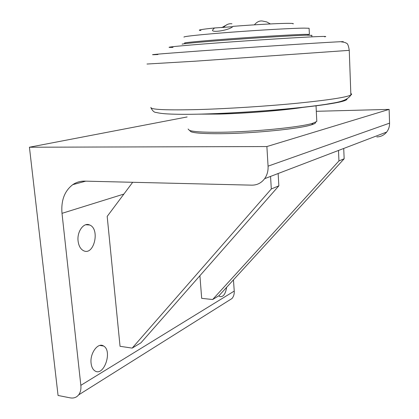 <?xml version="1.0" encoding="UTF-8"?>
<svg xmlns="http://www.w3.org/2000/svg" width="419" height="419" viewBox="0 0 419 419"><rect width="100%" height="100%" fill="white"/><g stroke="black" fill="none" stroke-linecap="round" stroke-linejoin="round"><path stroke-width="0.63" d="M309.117 28.602L309.405 34.368L304.44 34.363C293.536 34.641 263.415 36.401 234.907 38.464C206.358 40.528 185.517 42.439 184.501 43.005L184.664 43.147M309.102 28.267L304.126 28.12C292.792 28.204 260.545 29.99 231.22 32.205C201.838 34.426 182.307 36.526 184.046 37.123M293.012 23.914C294.007 23.553 292.661 23.364 288.984 23.344C280.159 23.275 254.888 24.616 233.037 26.355C229.712 30.236 211.265 33.106 212.564 30.006L214.47 27.984L232.66 26.696M200.937 30.503C196.506 30.21 201.015 29.372 214.47 27.984M182.228 44.225C180.469 43.854 200.732 41.947 231.236 39.721C261.681 37.501 295.096 35.505 306.734 35.18L311.82 35.395M172.984 47.373C160.65 47.719 177.949 45.87 217.215 42.942C256.376 40.015 304.922 36.998 319.697 36.526C325.526 36.338 327.16 36.432 324.599 36.82M199.24 114.146L219.242 114.068C247.131 113.397 286.999 110.113 304.566 107.107M316.743 120.216L316.801 121.442L313.077 123.149C301.58 127.119 253.684 131.943 220.535 132.247C203.891 132.404 193.531 131.791 189.461 130.398L188.089 129.015M315.591 122.207C315.952 122.966 314.638 123.82 311.657 124.768C300.371 128.712 253.767 133.431 221.468 133.692C205.242 133.829 195.123 133.205 191.111 131.817L189.697 130.602M132.687 182.291L107.185 216.408L120.044 346.293L132.174 348.116L140.957 342.81L278.855 185.837L278.137 173.518M132.174 348.116L271.308 188.969L278.855 185.837M271.308 188.969L270.554 176.415M199.91 275.707L201.686 298.349L212.637 299.522L218.996 295.678L344.161 158.775L343.716 148.462M212.637 299.522L338.95 160.933L344.161 158.775M338.95 160.933L338.489 150.458M29.43 147.226L266.882 146.55L268.066 166.154C268.301 170.915 267.16 175.09 264.64 178.672C261.351 183.009 257.083 185.172 251.835 185.156L84.696 181.134C80.307 181.06 76.331 182.234 72.775 184.653C64.536 190.959 60.944 200.523 62.007 213.339L80.841 385.339C81.223 389.256 80.479 392.446 78.615 394.908C76.473 397.495 73.655 398.479 70.151 397.856L58.063 395.468L29.43 147.226L187.141 116.948M316.308 111.302L389.125 109.385L266.882 146.55M91.096 363.289C89.734 353.285 98.062 342.035 103.572 346.005C112.868 350.918 103.771 377.205 94.794 370.81C92.767 369.401 91.536 366.892 91.096 363.289M226.648 287.314C225.501 294.075 223.248 297.165 219.896 296.573L218.823 295.788M78.091 241.077C76.834 231.545 83.842 222.028 89.65 224.987C100.371 228.973 93.992 256.198 83.496 250.682C80.527 249.096 78.725 245.895 78.091 241.077M376.812 136.934C380.803 136.819 384.097 135.19 386.685 132.048C388.67 129.461 389.628 126.491 389.565 123.144L268.066 166.154M389.125 109.385L389.565 123.144M233.451 279.871L234.242 291.074L80.841 385.339M227.952 301.062L232.011 298.511C233.666 296.516 234.41 294.033 234.242 291.074M270.37 23.935L266.735 21.929L262.655 21.076C259.696 20.541 256.941 21.793 254.396 24.841M223.427 27.528C226.045 24.606 228.879 23.359 231.932 23.794M147.001 64.034L195.416 61.179L349.257 50.348C348.54 45.598 347.55 43.22 346.288 43.204C345.57 42.549 343.968 42.115 341.485 41.91C345.01 41.554 343.386 41.549 336.63 41.9C319.116 42.764 246.76 47.536 198.271 51.055C157.23 54.061 143.785 55.219 157.942 54.538M350.839 93.547C351.871 93.971 351.881 94.469 350.865 95.04C346.235 97.349 328.281 100.089 297.008 103.257C266.646 106.211 228.072 108.683 199.151 109.537C166.511 110.349 150.421 109.647 150.887 107.426M202.215 114.141C232.011 113.36 272.287 110.679 301.921 107.494C332.257 104.069 347.288 101.236 347.021 98.989M62.007 213.339L123.888 194.065M307.724 35.154L308.436 34.316M185.208 43.628L184.501 43.005M221.709 27.644L227.643 24.339M311.888 36.856L311.804 35.165M150.898 107.746C152.563 110.956 154.312 112.517 156.14 112.433C158.921 113.151 162.656 113.643 167.333 113.91C175.823 114.387 187.209 114.445 201.492 114.088C221.201 113.528 242.392 112.412 265.07 110.752C292.043 108.626 310.201 106.646 325.903 104.326C334.477 102.634 346.293 101.995 350.871 95.04L349.257 50.348M316.801 121.442L316.036 105.724M311.657 124.768L313.077 123.149M191.111 131.817L189.461 130.398M103.572 346.005L99.816 345.434M89.65 224.987L85.722 224.762M386.685 132.048L264.64 178.672M232.011 298.511L78.615 394.908M85.759 181.16L72.775 184.653"/></g></svg>
